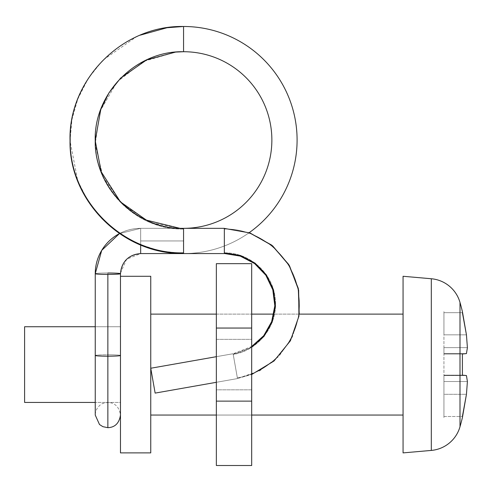 <?xml version="1.0" encoding="UTF-8"?>
<svg xmlns="http://www.w3.org/2000/svg" width="492" height="492" viewBox="0 0 492 492"><rect width="100%" height="100%" fill="white"/><g stroke="black" fill="none" stroke-linecap="round" stroke-linejoin="round"><path stroke-width="0.37" stroke-dasharray="2.46 1.84" d="M175.712 52.078L143.473 61.42L116.979 81.992L100.14 111.063L95.159 144.304L103.056 176.972L122.385 204.438L150.595 222.575L183.559 229.038L183.559 253.491L183.559 228.337L140.663 228.337L119.445 233.595L140.663 228.337L179.967 228.337L183.559 228.411L183.559 229.038L183.559 228.337L224.334 228.337L224.334 253.491L224.334 229.038C262.076 228.27 296.498 259.856 299.038 297.488C303.072 334.99 274.659 372.075 237.359 377.874L233.097 353.73L237.482 378.576L216.357 382.302L237.482 378.576L233.22 354.431L251.683 347.241L233.22 354.431L237.359 377.874C274.659 372.075 303.072 334.99 299.038 297.488C296.498 259.856 262.076 228.27 224.334 229.038L224.334 253.571L183.559 253.571L183.559 240.951L183.559 253.571A113.541 113.541 0 0 0 297.094 140.029A113.541 113.541 0 0 0 183.559 26.488L183.559 51.721A88.308 88.308 0 0 1 271.867 140.029A88.308 88.308 0 0 1 183.559 228.337L183.559 253.571L183.559 240.951L183.559 253.571L224.334 253.571L224.334 229.038C262.076 228.27 296.498 259.856 299.038 297.488C303.072 334.99 274.659 372.075 237.359 377.874L233.097 353.73L150.755 368.244L155.14 393.096L237.482 378.576L233.22 354.431C258.669 350.47 278.06 325.169 275.311 299.579C273.577 273.903 250.09 252.347 224.334 252.87L224.334 228.337L183.559 228.337L183.559 240.951L140.663 240.951L140.663 253.571A20.184 20.154 -0 0 0 120.478 273.706A20.184 20.154 -0 0 1 140.663 253.552L140.663 228.356L140.663 253.552L140.663 240.951L183.559 240.951L183.559 253.571L183.559 240.951L140.663 240.951L140.663 244.967L140.663 240.951L183.559 240.951L183.559 253.571L183.559 228.337L183.559 240.951L140.663 240.951L183.559 240.951L140.663 240.951L140.663 228.356A45.418 45.344 180 0 0 119.458 233.602A45.418 45.344 -0 0 1 140.663 228.356L140.663 253.552A20.184 20.154 180 0 0 120.478 273.706A12.614 0.701 180 0 0 107.865 273.005L107.865 354.781A12.614 0.701 180 0 1 120.478 355.488A12.614 0.701 180 0 0 107.865 354.781L107.865 402.456L107.865 354.781A12.614 0.701 0 0 1 120.46 355.519A12.614 0.701 0 0 1 107.865 356.183A12.614 0.701 180 0 0 120.46 355.519A12.614 0.701 0 0 0 107.865 354.781L107.865 273.005A12.614 0.701 0 0 0 95.245 273.706A45.418 45.344 180 0 1 140.663 228.356L140.663 240.951L140.663 228.343A45.418 45.344 -0 0 0 95.245 273.706A12.614 0.701 180 0 1 107.865 273.005L107.865 354.781A12.614 0.701 0 0 0 95.245 355.482A12.614 0.701 180 0 1 107.865 354.781L107.865 402.456L107.865 354.781A12.614 0.701 180 0 0 95.245 355.482A12.614 0.701 180 0 0 107.865 356.183L107.865 274.407A12.614 0.701 0 0 1 95.245 273.706A12.614 0.701 180 0 0 107.865 274.407A12.614 0.701 180 0 0 120.46 273.743A12.614 0.701 0 0 1 107.865 274.407L107.865 356.183A12.614 0.701 0 0 1 95.245 355.482A12.614 0.701 0 0 1 107.865 354.781L107.865 273.005A12.614 0.701 180 0 0 95.245 273.706A12.614 0.701 0 0 1 107.865 273.005A12.614 0.701 0 0 1 120.478 273.706A20.184 20.154 180 0 1 140.663 253.552L140.663 228.356L140.663 240.951L183.559 240.951L183.559 228.337A88.308 88.308 0 0 0 271.867 140.029A88.308 88.308 0 0 0 183.559 51.721L183.559 26.488L183.559 51.721C136.167 50.639 94.027 92.982 95.073 140.38C94.027 187.778 136.167 230.121 183.559 229.038L183.559 252.87C122.539 254.198 68.812 199.912 70.19 139.679C68.812 79.452 122.539 25.16 183.559 26.488L183.559 51.721L183.559 26.488A113.541 113.541 0 0 1 297.094 140.029A113.541 113.541 0 0 1 183.559 253.571L183.559 229.038L150.583 222.568L122.367 204.42L103.043 176.942L95.159 144.254L100.159 111.007L117.022 81.943L143.541 61.383L175.804 52.072M224.334 228.337L224.334 229.038L224.334 228.417L249.192 232.673M224.334 252.87C250.09 252.347 273.577 273.903 275.311 299.579C278.06 325.169 258.669 350.47 233.22 354.431L237.482 378.576L155.14 393.096L150.755 368.244L154.617 390.162L150.755 368.244L233.097 353.73L216.357 356.682L233.097 353.73L237.359 377.874C274.659 372.075 303.072 334.99 299.038 297.488C296.498 259.856 262.076 228.27 224.334 229.038L224.334 253.571M151.401 371.884L154.5 389.455M183.559 253.491L183.559 229.038C136.167 230.121 94.027 187.778 95.073 140.38C94.027 92.982 136.167 50.639 183.559 51.721L183.559 26.488C122.539 25.16 68.812 79.452 70.19 139.679C68.812 199.912 122.539 254.198 183.559 252.87L183.559 253.491L159.937 250.951L137.379 243.571L118.763 233.128L102.465 219.42L88.111 201.308L77.711 180.724L70.042 140.78L71.949 119.544L77.804 99.021L88.259 78.431L102.687 60.338L136.143 36.974L140.398 35.117M175.533 52.097L183.559 51.721L183.559 26.488M120.491 273.085L126.616 259.241L140.663 253.571L183.559 253.571L183.559 252.87M216.357 314.124L251.683 314.124L251.683 415.051L216.357 415.051L216.357 314.124L216.357 415.051L251.683 415.051L251.683 314.124L216.357 314.124L216.357 401.128L251.683 401.128L251.683 465.512L251.683 401.128L216.357 401.128L216.357 263.663L216.357 328.047L251.683 328.047L216.357 328.047L216.357 415.051L216.357 314.124L251.683 314.124L251.683 328.902L251.683 314.124L216.357 314.124M216.357 339.357L251.683 339.357L251.683 389.818L216.357 389.818L216.357 339.357L251.683 339.357L251.683 389.818L216.357 389.818L216.357 339.357L216.357 389.818L251.683 389.818L251.683 339.357L216.357 339.357L216.357 389.818L251.683 389.818L251.683 339.357L216.357 339.357L216.357 389.818L216.357 339.357M251.683 263.663L251.683 401.128L251.683 263.663M216.357 465.512L216.357 401.128L216.357 465.512M251.683 415.051L251.683 400.267L251.683 415.051L216.357 415.051L251.683 415.051M251.683 389.818L251.683 382.425L251.683 389.818M120.478 276.276L120.478 452.892L120.478 364.584L120.478 402.431L95.245 402.431L120.478 402.431L120.478 326.737L95.245 326.737L120.478 326.737L120.478 364.584L120.478 302.143M403.065 415.051L403.065 276.276L403.065 415.051M299.234 314.124L273.823 314.124L299.234 314.124L292.402 336.879L278.872 356.392L259.905 370.704L237.464 378.502L251.683 374.498M150.755 314.124L150.755 415.051L150.755 314.124M150.755 276.276L150.755 452.892L150.755 276.276M150.755 415.051L150.755 328.902L150.755 415.051M120.478 402.431L120.478 326.737L120.478 402.431M24.6 402.431L24.6 326.737L24.6 402.431M462.4 311.602L466.441 334.837L467.4 347.629L466.441 334.837L443.932 334.837L443.932 312.672L462.4 312.672L466.441 334.837L443.932 334.837L466.441 334.837L467.4 347.629L443.932 347.629L467.4 347.629L466.447 353.588L467.4 347.629L443.932 347.629L443.932 353.588L466.447 353.588L443.932 353.588L443.932 353.988L462.4 353.988L462.4 375.181L466.447 375.562L443.932 375.562L466.447 375.562L467.4 381.515L466.447 375.562L443.932 375.562L443.932 381.515L467.4 381.515L443.932 381.515L443.932 394.307L466.447 394.307L462.4 417.573M460.002 426.724L460.002 302.451L460.002 426.724M431.312 450.42L431.312 278.749L431.312 450.42M462.4 312.672L443.932 312.672L443.932 347.629L467.4 347.629M462.4 353.988L443.932 353.988L443.932 375.156L462.4 375.156L443.932 375.156L443.932 375.562L466.447 375.562L462.4 375.181L443.932 375.181L462.4 375.181L462.4 353.988L443.932 353.988L462.4 353.988M466.441 334.837L443.932 334.837L443.932 312.672L443.932 353.588L443.932 347.629L443.932 353.588L466.447 353.588L443.932 353.588L443.932 381.515L443.932 375.562L443.932 381.515L467.4 381.515L443.932 381.515L443.932 416.503L443.932 381.515L443.932 394.307L466.447 394.307L467.4 381.515L466.447 394.307L443.932 394.307L443.932 416.503L462.4 416.503L443.932 416.503L443.932 394.307L466.447 394.307L462.4 416.503M443.932 416.503L443.932 417.573L443.932 416.503M443.932 312.672L443.932 311.602L443.932 312.672M120.478 355.482L120.478 273.706M95.245 273.706L95.245 415.076C95.257 408.2 101.032 403.809 102.902 403.477L107.865 402.456C115.023 402.77 119.23 406.976 120.478 415.076M224.334 253.491C249.653 252.98 272.826 274.112 274.659 299.364C277.537 324.714 258.325 349.892 233.11 353.803L251.683 346.491"/><path stroke-width="0.74" d="M120.46 355.519A12.614 0.701 180 0 1 107.865 356.183L107.865 427.689L107.865 356.183A12.614 0.701 0 0 0 120.46 355.519M119.458 233.602A45.418 45.344 180 0 0 95.245 273.706A12.614 0.701 0 0 0 107.865 274.407A12.614 0.701 0 0 0 120.46 273.743A12.614 0.701 0 0 0 120.478 273.706A12.614 0.701 180 0 1 120.46 273.743A12.614 0.701 180 0 1 107.865 274.407L107.865 356.183L107.865 274.407A12.614 0.701 180 0 1 95.245 273.706A45.418 45.344 -0 0 1 119.458 233.602M224.334 253.571L183.559 253.571L224.334 253.571L224.334 228.337L183.559 228.337L183.559 252.87C122.539 254.198 68.812 199.912 70.19 139.679C68.812 79.452 122.539 25.16 183.559 26.488C122.539 25.16 68.812 79.452 70.19 139.679C68.812 199.912 122.539 254.198 183.559 252.87L183.559 253.571L140.663 253.571L140.663 244.967L140.663 253.571C128.424 254.807 121.696 261.516 120.478 273.706A12.614 0.701 0 0 0 107.865 273.005A12.614 0.701 180 0 1 120.478 273.706L120.478 355.482M248.565 233.116A113.541 113.541 0 0 0 183.559 26.488A113.541 113.541 0 0 1 249.192 232.673L271.738 245.127L288.724 264.481L298.3 288.392L299.234 314.124L403.065 314.124L299.234 314.124M175.804 52.072L183.559 51.721A88.308 88.308 0 0 1 271.867 140.029A88.308 88.308 0 0 1 183.559 228.337A88.308 88.308 0 0 0 271.867 140.029A88.308 88.308 0 0 0 183.559 51.721L175.712 52.078M183.559 252.87L183.559 228.417C135.946 229.42 94.409 187.083 95.227 140.687C93.714 93.867 135.484 50.682 183.559 51.721L183.559 26.488C122.084 25.117 68.124 80.325 70.042 140.78C68.788 199.592 121.592 254.604 183.559 253.491M251.683 374.498L273.983 361.023L290.391 340.79L298.927 316.165L298.65 290.12L289.474 265.729L272.636 245.852L249.991 232.956L224.334 228.411L224.334 252.87L240.533 255.539L255.071 263.14L266.418 274.979L273.46 289.806L275.446 306.085L272.144 322.162L263.976 336.393L251.683 347.241L263.976 336.393L272.144 322.162L275.446 306.085L273.46 289.806L266.418 274.979L255.071 263.14L240.533 255.539L224.334 252.87M154.5 389.455L150.755 368.244L216.357 356.682L150.755 368.244L155.14 393.096L216.357 382.302L155.14 393.096L151.401 371.884M175.533 52.097L146.671 59.876L120.638 78.056L109.033 92.742L100.78 109.476L95.227 140.687L101.204 171.776L120.466 201.905L146.37 220.121L179.967 228.337L224.334 228.337M95.245 273.706L101.715 250.367L119.445 233.595L101.715 250.367L95.245 273.706L95.245 355.482A12.614 0.701 0 0 0 107.865 356.183A12.614 0.701 180 0 1 95.245 355.482L95.245 415.076L99.495 424.516L102.902 426.675L107.865 427.689C115.023 427.376 119.23 423.169 120.478 415.076M216.357 263.663L251.683 263.663L216.357 263.663L216.357 328.047L251.683 328.047L251.683 263.663L251.683 328.047L216.357 328.047L216.357 465.512L216.357 401.128L251.683 401.128L216.357 401.128L216.357 263.663M251.683 465.512L251.683 328.047L251.683 465.512L216.357 465.512M462.4 417.573A227.083 227.083 0 0 1 460.002 426.724A32.798 32.798 0 0 1 431.312 450.42L431.312 278.749L403.065 276.276L403.065 452.892L431.312 450.42A32.798 32.798 0 0 0 460.002 426.724L460.002 302.451A32.798 32.798 0 0 0 431.312 278.749L431.312 450.42L403.065 452.892L403.065 276.276L431.312 278.749A32.798 32.798 0 0 1 460.002 302.451L460.002 426.724A227.083 227.083 0 0 0 462.4 417.573L466.447 394.307L467.4 381.515L466.447 375.562L462.4 375.156L462.4 353.988L466.447 353.588L467.4 347.629L466.441 334.837L462.4 311.602A227.083 227.083 0 0 0 460.002 302.451A227.083 227.083 0 0 1 462.4 311.602M95.245 326.737L24.6 326.737L24.6 402.431L95.245 402.431L24.6 402.431L24.6 326.737L95.245 326.737M120.478 302.143L120.478 452.892L150.755 452.892L150.755 276.276L120.478 276.276L120.478 452.892L150.755 452.892L150.755 276.276L120.478 276.276M273.823 314.124L251.683 314.124L273.823 314.124M216.357 314.124L150.755 314.124L216.357 314.124M150.755 415.051L216.357 415.051L150.755 415.051M251.683 415.051L403.065 415.051L251.683 415.051M467.4 347.629L466.447 353.588L462.4 353.988L466.447 353.588L462.4 353.988L462.4 375.156L466.447 375.562L467.4 381.515L466.447 394.307L462.4 416.503M466.441 334.837L462.4 312.672M120.491 273.085L120.478 273.595M251.683 346.491L263.712 335.71L271.664 321.651L274.831 305.803L272.796 289.782L265.815 275.206L254.61 263.571L240.28 256.111L224.334 253.491M140.398 35.117L167.052 27.73L183.559 26.488"/></g></svg>
